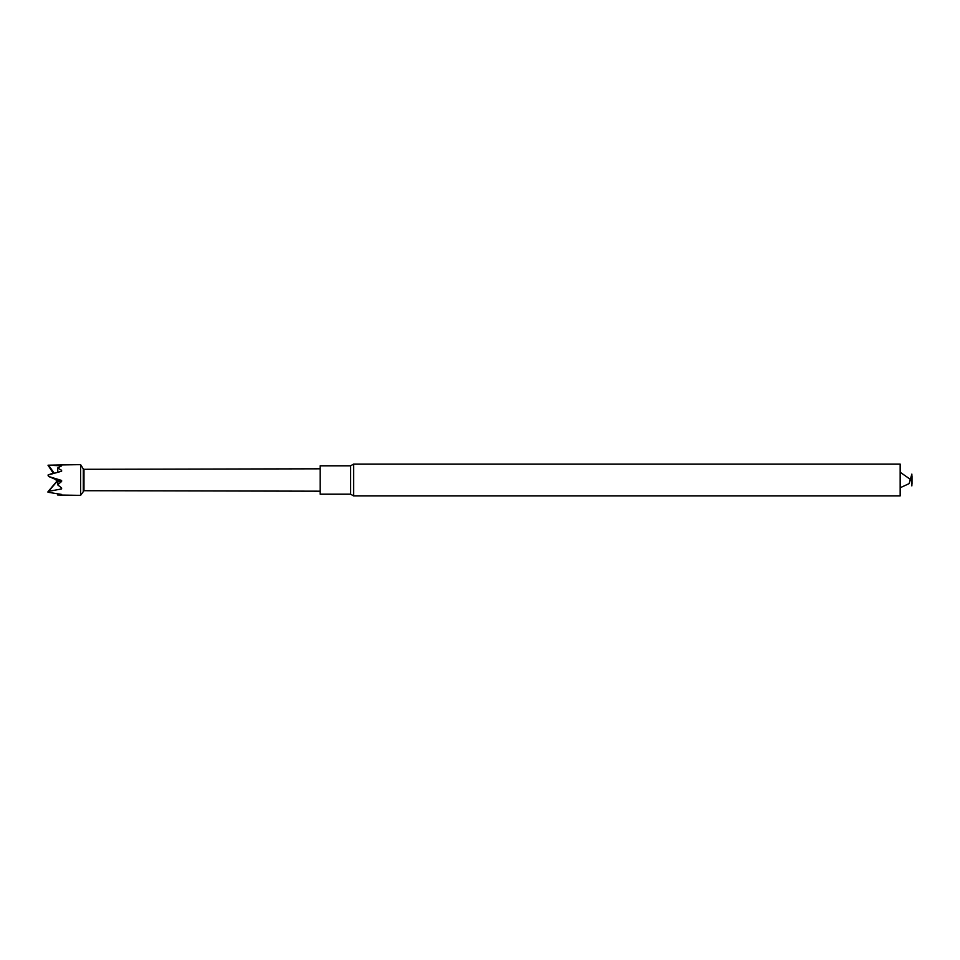 <?xml version="1.0" encoding="UTF-8"?>
<svg xmlns="http://www.w3.org/2000/svg" width="960" height="960" viewBox="0 0 960 960"><rect width="100%" height="100%" fill="white"/><g stroke="black" fill="none" stroke-linecap="round" stroke-linejoin="round"><path stroke-width="1.44" d="M53.148 473.064L48 475.044L61.62 471.24L61.608 470.304L57.636 468L61.62 465.84L48 465.204L53.292 473.268M83.268 491.112L83.268 468.888L83.976 469.296L83.976 490.704L80.592 495.384L57.636 494.964L61.62 494.436L48 492.24L48.576 491.364L61.62 488.928L61.608 487.944L57.636 484.812L61.608 481.464L61.62 480.456L48.576 476.472L48 475.044M48 491.676L56.916 481.2L56.004 480L56.652 479.784M80.592 495.384L80.592 464.616L48 465.204M57.276 480.204L48.576 476.388M57.936 481.992L56.604 480.12L57.36 480.072L48.576 476.472M54.072 473.076L48.576 465.24M83.976 490.704L320.172 491.184M61.62 488.928L60.876 487.392M57.636 484.812L57.996 481.116L56.796 480.156L57.276 481.128L48.576 491.364M57.636 494.964L57.684 493.992M60.972 471.396L61.608 470.304M57.636 468L57.852 472.14M56.604 480.18L56.796 479.52M61.608 481.464L57.9 481.104M56.652 480.168L61.62 480.456M350.64 465.804L320.172 465.804L320.172 494.196L350.64 494.196L353.604 495.912L353.604 464.088L350.64 465.804L350.64 494.196M353.604 495.912L900.168 495.912L900.168 464.088L353.604 464.088M911.856 474.096L911.856 485.904L911.856 474.096L909.156 483.612L900.168 487.752M83.268 468.888L80.592 464.616M83.976 469.296L320.172 468.816M911.856 485.904L912 475.92L912 484.08L911.268 480L900.168 472.248"/></g></svg>
